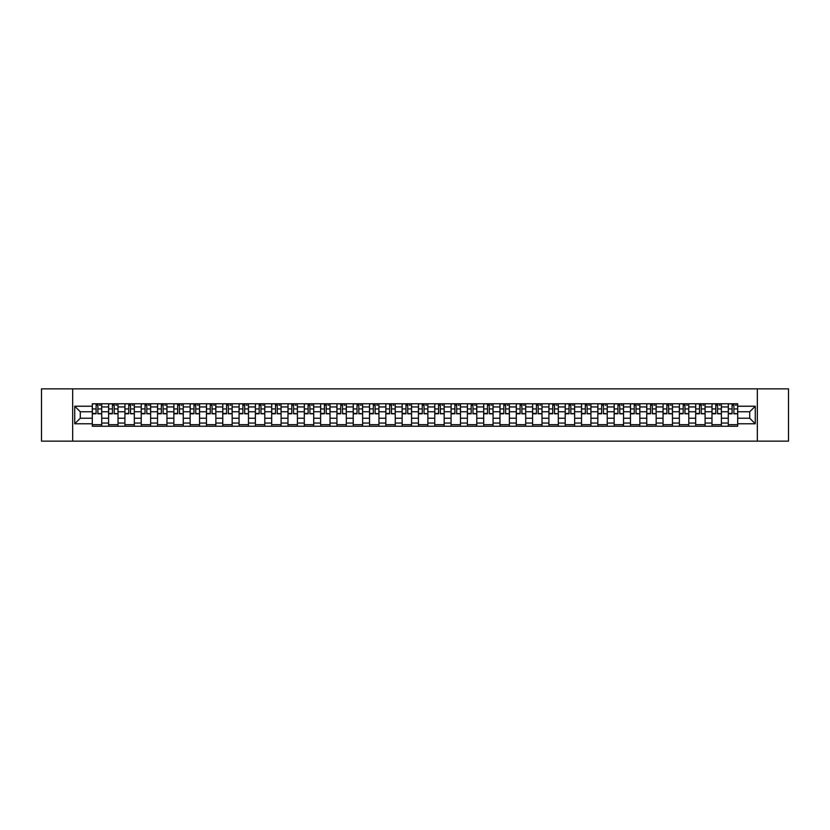 <?xml version="1.0" encoding="UTF-8"?>
<svg xmlns="http://www.w3.org/2000/svg" width="830" height="830" viewBox="0 0 830 830"><rect width="100%" height="100%" fill="white"/><g stroke="black" fill="none" stroke-linecap="round" stroke-linejoin="round"><path stroke-width="1.25" d="M757.344 441.135L788.5 441.135L788.5 388.865L41.5 388.865L41.5 441.135L757.344 441.135L757.344 388.865M108.616 426.236L108.616 406.949L101.717 406.949L101.717 426.236M101.717 406.949L101.717 403.764M108.616 406.949L108.616 403.764M118.016 403.764L118.016 426.236M124.915 426.236L124.915 403.764M134.325 403.764L134.325 426.236M141.225 426.236L141.225 403.764M150.635 403.764L150.635 426.236M157.534 426.236L157.534 403.764M166.944 403.764L166.944 426.236M173.844 426.236L173.844 403.764M183.243 403.764L183.243 426.236M190.143 426.236L190.143 403.764M199.553 403.764L199.553 426.236M206.452 426.236L206.452 403.764M215.862 403.764L215.862 426.236M222.762 426.236L222.762 403.764M232.172 403.764L232.172 426.236M239.071 426.236L239.071 403.764M248.481 403.764L248.481 426.236M255.381 426.236L255.381 403.764M264.78 403.764L264.78 426.236M271.68 426.236L271.68 403.764M281.09 403.764L281.09 426.236M287.989 426.236L287.989 403.764M297.399 403.764L297.399 426.236M304.299 426.236L304.299 403.764M313.709 403.764L313.709 426.236M320.608 426.236L320.608 403.764M330.018 403.764L330.018 426.236M336.918 426.236L336.918 403.764M346.318 403.764L346.318 426.236M353.217 426.236L353.217 403.764M362.627 403.764L362.627 426.236M369.526 426.236L369.526 403.764M378.937 403.764L378.937 426.236M385.836 426.236L385.836 403.764M395.246 403.764L395.246 426.236M402.145 426.236L402.145 403.764M411.556 403.764L411.556 426.236M418.445 426.236L418.445 403.764M427.855 403.764L427.855 426.236M434.754 426.236L434.754 403.764M444.164 403.764L444.164 426.236M451.064 426.236L451.064 403.764M460.474 403.764L460.474 426.236M467.373 426.236L467.373 403.764M476.783 403.764L476.783 426.236M483.683 426.236L483.683 403.764M493.082 403.764L493.082 426.236M499.982 426.236L499.982 403.764M509.392 403.764L509.392 426.236M516.291 426.236L516.291 403.764M525.701 403.764L525.701 426.236M532.601 426.236L532.601 403.764M542.011 403.764L542.011 426.236M548.91 426.236L548.91 403.764M558.32 403.764L558.32 426.236M565.22 426.236L565.22 403.764M574.619 403.764L574.619 426.236M581.519 426.236L581.519 403.764M590.929 403.764L590.929 426.236M597.828 426.236L597.828 403.764M607.238 403.764L607.238 426.236M614.138 426.236L614.138 403.764M623.548 403.764L623.548 426.236M630.447 426.236L630.447 403.764M639.857 403.764L639.857 426.236M646.757 426.236L646.757 403.764M656.157 403.764L656.157 426.236M663.056 426.236L663.056 403.764M672.466 403.764L672.466 426.236M679.365 426.236L679.365 403.764M688.776 403.764L688.776 426.236M695.675 426.236L695.675 403.764M705.085 403.764L705.085 426.236M711.984 426.236L711.984 403.764M721.384 403.764L721.384 426.236M728.284 426.236L728.284 403.764M728.284 418.237L721.384 418.237M711.984 418.237L705.085 418.237M695.675 418.237L688.776 418.237M679.365 418.237L672.466 418.237M663.056 418.237L656.157 418.237M646.757 418.237L639.857 418.237M630.447 418.237L623.548 418.237M614.138 418.237L607.238 418.237M597.828 418.237L590.929 418.237M581.519 418.237L574.619 418.237M565.22 418.237L558.32 418.237M548.91 418.237L542.011 418.237M532.601 418.237L525.701 418.237M516.291 418.237L509.392 418.237M499.982 418.237L493.082 418.237M483.683 418.237L476.783 418.237M467.373 418.237L460.474 418.237M451.064 418.237L444.164 418.237M434.754 418.237L427.855 418.237M418.445 418.237L411.556 418.237M402.145 418.237L395.246 418.237M385.836 418.237L378.937 418.237M369.526 418.237L362.627 418.237M353.217 418.237L346.318 418.237M336.918 418.237L330.018 418.237M320.608 418.237L313.709 418.237M304.299 418.237L297.399 418.237M287.989 418.237L281.09 418.237M271.68 418.237L264.78 418.237M255.381 418.237L248.481 418.237M239.071 418.237L232.172 418.237M222.762 418.237L215.862 418.237M206.452 418.237L199.553 418.237M190.143 418.237L183.243 418.237M173.844 418.237L166.944 418.237M157.534 418.237L150.635 418.237M141.225 418.237L134.325 418.237M124.915 418.237L118.016 418.237M108.616 418.237L101.717 418.237M728.284 411.763L721.384 411.763M711.984 411.763L705.085 411.763M695.675 411.763L688.776 411.763M679.365 411.763L672.466 411.763M663.056 411.763L656.157 411.763M646.757 411.763L639.857 411.763M630.447 411.763L623.548 411.763M614.138 411.763L607.238 411.763M597.828 411.763L590.929 411.763M581.519 411.763L574.619 411.763M565.22 411.763L558.32 411.763M548.91 411.763L542.011 411.763M532.601 411.763L525.701 411.763M516.291 411.763L509.392 411.763M499.982 411.763L493.082 411.763M483.683 411.763L476.783 411.763M467.373 411.763L460.474 411.763M451.064 411.763L444.164 411.763M434.754 411.763L427.855 411.763M418.445 411.763L411.556 411.763M402.145 411.763L395.246 411.763M385.836 411.763L378.937 411.763M369.526 411.763L362.627 411.763M353.217 411.763L346.318 411.763M336.918 411.763L330.018 411.763M320.608 411.763L313.709 411.763M304.299 411.763L297.399 411.763M287.989 411.763L281.09 411.763M271.68 411.763L264.78 411.763M255.381 411.763L248.481 411.763M239.071 411.763L232.172 411.763M222.762 411.763L215.862 411.763M206.452 411.763L199.553 411.763M190.143 411.763L183.243 411.763M173.844 411.763L166.944 411.763M157.534 411.763L150.635 411.763M141.225 411.763L134.325 411.763M124.915 411.763L118.016 411.763M108.616 411.763L101.717 411.763M80.282 418.237L92.306 418.237L92.306 411.763L80.282 411.763L80.282 418.237L74.742 423.777L74.742 406.223L92.306 406.223L92.306 411.763M737.694 411.763L737.694 418.237L749.718 418.237L749.718 411.763L737.694 411.763L737.694 403.764L92.306 403.764L92.306 406.223M737.694 406.223L755.259 406.223L755.259 423.777L737.694 423.777L737.694 418.237M92.306 418.237L92.306 426.236L737.694 426.236L737.694 423.777M92.306 423.777L74.742 423.777M72.656 441.135L72.656 388.865M101.717 424.67L92.306 424.67M96.114 405.331L97.899 405.331M118.016 424.67L108.616 424.67M112.424 405.331L114.208 405.331M134.325 424.67L124.915 424.67M128.733 405.331L130.507 405.331M150.635 424.67L141.225 424.67M145.043 405.331L146.817 405.331M166.944 424.67L157.534 424.67M161.352 405.331L163.126 405.331M183.243 424.67L173.844 424.67M177.651 405.331L179.436 405.331M199.553 424.67L190.143 424.67M193.961 405.331L195.735 405.331M215.862 424.67L206.452 424.67M210.27 405.331L212.044 405.331M232.172 424.67L222.762 424.67M226.58 405.331L228.354 405.331M248.481 424.67L239.071 424.67M242.889 405.331L244.663 405.331M264.78 424.67L255.381 424.67M259.188 405.331L260.973 405.331M281.09 424.67L271.68 424.67M275.498 405.331L277.272 405.331M297.399 424.67L287.989 424.67M291.807 405.331L293.581 405.331M313.709 424.67L304.299 424.67M308.117 405.331L309.891 405.331M330.018 424.67L320.608 424.67M324.426 405.331L326.2 405.331M346.318 424.67L336.918 424.67M340.725 405.331L342.51 405.331M362.627 424.67L353.217 424.67M357.035 405.331L358.809 405.331M378.937 424.67L369.526 424.67M373.344 405.331L375.119 405.331M395.246 424.67L385.836 424.67M389.654 405.331L391.428 405.331M411.556 424.67L402.145 424.67M405.953 405.331L407.738 405.331M427.855 424.67L418.445 424.67M422.263 405.331L424.047 405.331M444.164 424.67L434.754 424.67M438.572 405.331L440.346 405.331M460.474 424.67L451.064 424.67M454.882 405.331L456.656 405.331M476.783 424.67L467.373 424.67M471.191 405.331L472.965 405.331M493.082 424.67L483.683 424.67M487.49 405.331L489.275 405.331M509.392 424.67L499.982 424.67M503.8 405.331L505.574 405.331M525.701 424.67L516.291 424.67M520.109 405.331L521.883 405.331M542.011 424.67L532.601 424.67M536.419 405.331L538.193 405.331M558.32 424.67L548.91 424.67M552.728 405.331L554.502 405.331M574.619 424.67L565.22 424.67M569.027 405.331L570.812 405.331M590.929 424.67L581.519 424.67M585.337 405.331L587.111 405.331M607.238 424.67L597.828 424.67M601.646 405.331L603.42 405.331M623.548 424.67L614.138 424.67M617.956 405.331L619.73 405.331M639.857 424.67L630.447 424.67M634.265 405.331L636.039 405.331M656.157 424.67L646.757 424.67M650.564 405.331L652.349 405.331M672.466 424.67L663.056 424.67M666.874 405.331L668.648 405.331M688.776 424.67L679.365 424.67M683.183 405.331L684.958 405.331M705.085 424.67L695.675 424.67M699.493 405.331L701.267 405.331M721.384 424.67L711.984 424.67M715.792 405.331L717.577 405.331M737.694 424.67L728.284 424.67M732.102 405.331L733.886 405.331M74.742 406.223L80.282 411.763M749.718 418.237L755.259 423.777M749.718 411.763L755.259 406.223M97.899 413.433L101.654 413.797L97.899 413.797L97.899 403.868L101.654 403.868L99.569 403.868M101.654 413.433L101.654 403.868M96.114 405.227L97.899 405.227M99.569 405.227L100.306 405.227M99.413 403.868L92.358 403.868L92.358 413.797L96.114 413.797L96.114 403.868L94.599 403.868M114.208 413.433L117.964 413.797L114.208 413.797L114.208 403.868L117.964 403.868L115.878 403.868M117.964 413.433L117.964 403.868M112.424 405.227L114.208 405.227M115.878 405.227L116.605 405.227M115.723 403.868L108.668 403.868L108.668 413.797L112.424 413.797L112.424 403.868L110.909 403.868M130.507 413.433L134.273 413.797L130.507 413.797L130.507 403.868L134.273 403.868L132.188 403.868M134.273 413.433L134.273 403.868M128.733 405.227L130.507 405.227M132.188 405.227L132.914 405.227M132.022 403.868L124.967 403.868L124.967 413.797L128.733 413.797L128.733 403.868L127.218 403.868M146.817 413.433L150.583 413.797L146.817 413.797L146.817 403.868L150.583 403.868L148.487 403.868M150.583 413.433L150.583 403.868M145.043 405.227L146.817 405.227M148.487 405.227L149.224 405.227M148.331 403.868L141.276 403.868L141.276 413.797L145.043 413.797L145.043 403.868L143.528 403.868M163.126 413.433L166.892 413.797L163.126 413.797L163.126 403.868L166.892 403.868L164.797 403.868M166.892 413.433L166.892 403.868M161.352 405.227L163.126 405.227M164.797 405.227L165.533 405.227M164.641 403.868L157.586 403.868L157.586 413.797L161.352 413.797L161.352 403.868L159.837 403.868M179.436 413.433L183.191 413.797L179.436 413.797L179.436 403.868L183.191 403.868L181.106 403.868M183.191 413.433L183.191 403.868M177.651 405.227L179.436 405.227M181.106 405.227L181.832 405.227M180.95 403.868L173.895 403.868L173.895 413.797L177.651 413.797L177.651 403.868L176.136 403.868M195.735 413.433L199.501 413.797L195.735 413.797L195.735 403.868L199.501 403.868L197.416 403.868M199.501 413.433L199.501 403.868M193.961 405.227L195.735 405.227M197.416 405.227L198.142 405.227M197.26 403.868L190.195 403.868L190.195 413.797L193.961 413.797L193.961 403.868L192.446 403.868M212.044 413.433L215.81 413.797L212.044 413.797L212.044 403.868L215.81 403.868L213.715 403.868M215.81 413.433L215.81 403.868M210.27 405.227L212.044 405.227M213.715 405.227L214.451 405.227M213.559 403.868L206.504 403.868L206.504 413.797L210.27 413.797L210.27 403.868L208.755 403.868M228.354 413.433L232.12 413.797L228.354 413.797L228.354 403.868L232.12 403.868L230.024 403.868M232.12 413.433L232.12 403.868M226.58 405.227L228.354 405.227M230.024 405.227L230.761 405.227M229.869 403.868L222.814 403.868L222.814 413.797L226.58 413.797L226.58 403.868L225.065 403.868M244.663 413.433L248.429 413.797L244.663 413.797L244.663 403.868L248.429 403.868L246.334 403.868M248.429 413.433L248.429 403.868M242.889 405.227L244.663 405.227M246.334 405.227L247.07 405.227M246.178 403.868L239.123 403.868L239.123 413.797L242.889 413.797L242.889 403.868L241.364 403.868M260.973 413.433L264.728 413.797L260.973 413.797L260.973 403.868L264.728 403.868L262.643 403.868M264.728 413.433L264.728 403.868M259.188 405.227L260.973 405.227M262.643 405.227L263.369 405.227M262.488 403.868L255.433 403.868L255.433 413.797L259.188 413.797L259.188 403.868L257.674 403.868M277.272 413.433L281.038 413.797L277.272 413.797L277.272 403.868L281.038 403.868L278.953 403.868M281.038 413.433L281.038 403.868M275.498 405.227L277.272 405.227M278.953 405.227L279.679 405.227M278.797 403.868L271.732 403.868L271.732 413.797L275.498 413.797L275.498 403.868L273.983 403.868M293.581 413.433L297.348 413.797L293.581 413.797L293.581 403.868L297.348 403.868L295.252 403.868M297.348 413.433L297.348 403.868M291.807 405.227L293.581 405.227M295.252 405.227L295.988 405.227M295.096 403.868L288.041 403.868L288.041 413.797L291.807 413.797L291.807 403.868L290.293 403.868M309.891 413.433L313.657 413.797L309.891 413.797L309.891 403.868L313.657 403.868L311.561 403.868M313.657 413.433L313.657 403.868M308.117 405.227L309.891 405.227M311.561 405.227L312.298 405.227M311.406 403.868L304.351 403.868L304.351 413.797L308.117 413.797L308.117 403.868L306.602 403.868M326.2 413.433L329.967 413.797L326.2 413.797L326.2 403.868L329.967 403.868L327.871 403.868M329.967 413.433L329.967 403.868M324.426 405.227L326.2 405.227M327.871 405.227L328.607 405.227M327.715 403.868L320.66 403.868L320.66 413.797L324.426 413.797L324.426 403.868L322.901 403.868M342.51 413.433L346.266 413.797L342.51 413.797L342.51 403.868L346.266 403.868L344.18 403.868M346.266 413.433L346.266 403.868M340.725 405.227L342.51 405.227M344.18 405.227L344.907 405.227M344.025 403.868L336.97 403.868L336.97 413.797L340.725 413.797L340.725 403.868L339.211 403.868M358.809 413.433L362.575 413.797L358.809 413.797L358.809 403.868L362.575 403.868L360.49 403.868M362.575 413.433L362.575 403.868M357.035 405.227L358.809 405.227M360.49 405.227L361.216 405.227M360.324 403.868L353.269 403.868L353.269 413.797L357.035 413.797L357.035 403.868L355.52 403.868M375.119 413.433L378.885 413.797L375.119 413.797L375.119 403.868L378.885 403.868L376.789 403.868M378.885 413.433L378.885 403.868M373.344 405.227L375.119 405.227M376.789 405.227L377.526 405.227M376.633 403.868L369.578 403.868L369.578 413.797L373.344 413.797L373.344 403.868L371.83 403.868M391.428 413.433L395.194 413.797L391.428 413.797L391.428 403.868L395.194 403.868L393.098 403.868M395.194 413.433L395.194 403.868M389.654 405.227L391.428 405.227M393.098 405.227L393.835 405.227M392.943 403.868L385.888 403.868L385.888 413.797L389.654 413.797L389.654 403.868L388.139 403.868M407.738 413.433L411.493 413.797L407.738 413.797L407.738 403.868L411.493 403.868L409.408 403.868M411.493 413.433L411.493 403.868M405.953 405.227L407.738 405.227M409.408 405.227L410.134 405.227M409.252 403.868L402.197 403.868L402.197 413.797L405.953 413.797L405.953 403.868L404.438 403.868M424.047 413.433L427.803 413.797L424.047 413.797L424.047 403.868L427.803 403.868L425.717 403.868M427.803 413.433L427.803 403.868M422.263 405.227L424.047 405.227M425.717 405.227L426.444 405.227M425.562 403.868L418.507 403.868L418.507 413.797L422.263 413.797L422.263 403.868L420.748 403.868M440.346 413.433L444.112 413.797L440.346 413.797L440.346 403.868L444.112 403.868L442.027 403.868M444.112 413.433L444.112 403.868M438.572 405.227L440.346 405.227M442.027 405.227L442.753 405.227M441.861 403.868L434.806 403.868L434.806 413.797L438.572 413.797L438.572 403.868L437.057 403.868M456.656 413.433L460.422 413.797L456.656 413.797L456.656 403.868L460.422 403.868L458.326 403.868M460.422 413.433L460.422 403.868M454.882 405.227L456.656 405.227M458.326 405.227L459.063 405.227M458.17 403.868L451.115 403.868L451.115 413.797L454.882 413.797L454.882 403.868L453.367 403.868M472.965 413.433L476.731 413.797L472.965 413.797L472.965 403.868L476.731 403.868L474.636 403.868M476.731 413.433L476.731 403.868M471.191 405.227L472.965 405.227M474.636 405.227L475.372 405.227M474.48 403.868L467.425 403.868L467.425 413.797L471.191 413.797L471.191 403.868L469.676 403.868M489.275 413.433L493.03 413.797L489.275 413.797L489.275 403.868L493.03 403.868L490.945 403.868M493.03 413.433L493.03 403.868M487.49 405.227L489.275 405.227M490.945 405.227L491.671 405.227M490.789 403.868L483.734 403.868L483.734 413.797L487.49 413.797L487.49 403.868L485.975 403.868M505.574 413.433L509.34 413.797L505.574 413.797L505.574 403.868L509.34 403.868L507.255 403.868M509.34 413.433L509.34 403.868M503.8 405.227L505.574 405.227M507.255 405.227L507.981 405.227M507.099 403.868L500.034 403.868L500.034 413.797L503.8 413.797L503.8 403.868L502.285 403.868M521.883 413.433L525.649 413.797L521.883 413.797L521.883 403.868L525.649 403.868L523.554 403.868M525.649 413.433L525.649 403.868M520.109 405.227L521.883 405.227M523.554 405.227L524.29 405.227M523.398 403.868L516.343 403.868L516.343 413.797L520.109 413.797L520.109 403.868L518.594 403.868M538.193 413.433L541.959 413.797L538.193 413.797L538.193 403.868L541.959 403.868L539.863 403.868M541.959 413.433L541.959 403.868M536.419 405.227L538.193 405.227M539.863 405.227L540.6 405.227M539.708 403.868L532.653 403.868L532.653 413.797L536.419 413.797L536.419 403.868L534.904 403.868M554.502 413.433L558.268 413.797L554.502 413.797L554.502 403.868L558.268 403.868L556.173 403.868M558.268 413.433L558.268 403.868M552.728 405.227L554.502 405.227M556.173 405.227L556.909 405.227M556.017 403.868L548.962 403.868L548.962 413.797L552.728 413.797L552.728 403.868L551.203 403.868M570.812 413.433L574.567 413.797L570.812 413.797L570.812 403.868L574.567 403.868L572.482 403.868M574.567 413.433L574.567 403.868M569.027 405.227L570.812 405.227M572.482 405.227L573.208 405.227M572.327 403.868L565.272 403.868L565.272 413.797L569.027 413.797L569.027 403.868L567.513 403.868M587.111 413.433L590.877 413.797L587.111 413.797L587.111 403.868L590.877 403.868L588.792 403.868M590.877 413.433L590.877 403.868M585.337 405.227L587.111 405.227M588.792 405.227L589.518 405.227M588.636 403.868L581.571 403.868L581.571 413.797L585.337 413.797L585.337 403.868L583.822 403.868M603.42 413.433L607.187 413.797L603.42 413.797L603.42 403.868L607.187 403.868L605.091 403.868M607.187 413.433L607.187 403.868M601.646 405.227L603.42 405.227M605.091 405.227L605.827 405.227M604.935 403.868L597.88 403.868L597.88 413.797L601.646 413.797L601.646 403.868L600.132 403.868M619.73 413.433L623.496 413.797L619.73 413.797L619.73 403.868L623.496 403.868L621.4 403.868M623.496 413.433L623.496 403.868M617.956 405.227L619.73 405.227M621.4 405.227L622.137 405.227M621.245 403.868L614.19 403.868L614.19 413.797L617.956 413.797L617.956 403.868L616.441 403.868M636.039 413.433L639.806 413.797L636.039 413.797L636.039 403.868L639.806 403.868L637.71 403.868M639.806 413.433L639.806 403.868M634.265 405.227L636.039 405.227M637.71 405.227L638.446 405.227M637.554 403.868L630.499 403.868L630.499 413.797L634.265 413.797L634.265 403.868L632.74 403.868M652.349 413.433L656.105 413.797L652.349 413.797L652.349 403.868L656.105 403.868L654.019 403.868M656.105 413.433L656.105 403.868M650.564 405.227L652.349 405.227M654.019 405.227L654.746 405.227M653.864 403.868L646.809 403.868L646.809 413.797L650.564 413.797L650.564 403.868L649.05 403.868M668.648 413.433L672.414 413.797L668.648 413.797L668.648 403.868L672.414 403.868L670.329 403.868M672.414 413.433L672.414 403.868M666.874 405.227L668.648 405.227M670.329 405.227L671.055 405.227M670.163 403.868L663.108 403.868L663.108 413.797L666.874 413.797L666.874 403.868L665.359 403.868M684.958 413.433L688.724 413.797L684.958 413.797L684.958 403.868L688.724 403.868L686.628 403.868M688.724 413.433L688.724 403.868M683.183 405.227L684.958 405.227M686.628 405.227L687.365 405.227M686.472 403.868L679.417 403.868L679.417 413.797L683.183 413.797L683.183 403.868L681.669 403.868M701.267 413.433L705.033 413.797L701.267 413.797L701.267 403.868L705.033 403.868L702.937 403.868M705.033 413.433L705.033 403.868M699.493 405.227L701.267 405.227M702.937 405.227L703.674 405.227M702.782 403.868L695.727 403.868L695.727 413.797L699.493 413.797L699.493 403.868L697.978 403.868M717.577 413.433L721.332 413.797L717.577 413.797L717.577 403.868L721.332 403.868L719.247 403.868M721.332 413.433L721.332 403.868M715.792 405.227L717.577 405.227M719.247 405.227L719.973 405.227M719.091 403.868L712.036 403.868L712.036 413.797L715.792 413.797L715.792 403.868L714.277 403.868M733.886 413.433L737.642 413.797L733.886 413.797L733.886 403.868L737.642 403.868L735.556 403.868M737.642 413.433L737.642 403.868M732.102 405.227L733.886 405.227M735.556 405.227L736.283 405.227M735.401 403.868L728.346 403.868L728.346 413.797L732.102 413.797L732.102 403.868L730.587 403.868M711.984 406.949L705.085 406.949M695.675 406.949L688.776 406.949M679.365 406.949L672.466 406.949M663.056 406.949L656.157 406.949M646.757 406.949L639.857 406.949M630.447 406.949L623.548 406.949M614.138 406.949L607.238 406.949M597.828 406.949L590.929 406.949M581.519 406.949L574.619 406.949M565.22 406.949L558.32 406.949M548.91 406.949L542.011 406.949M532.601 406.949L525.701 406.949M516.291 406.949L509.392 406.949M499.982 406.949L493.082 406.949M483.683 406.949L476.783 406.949M467.373 406.949L460.474 406.949M451.064 406.949L444.164 406.949M434.754 406.949L427.855 406.949M418.445 406.949L411.556 406.949M402.145 406.949L395.246 406.949M385.836 406.949L378.937 406.949M369.526 406.949L362.627 406.949M353.217 406.949L346.318 406.949M336.918 406.949L330.018 406.949M320.608 406.949L313.709 406.949M304.299 406.949L297.399 406.949M287.989 406.949L281.09 406.949M271.68 406.949L264.78 406.949M255.381 406.949L248.481 406.949M239.071 406.949L232.172 406.949M222.762 406.949L215.862 406.949M206.452 406.949L199.553 406.949M190.143 406.949L183.243 406.949M173.844 406.949L166.944 406.949M157.534 406.949L150.635 406.949M141.225 406.949L134.325 406.949M124.915 406.949L118.016 406.949M728.284 406.949L721.384 406.949M711.984 423.051L705.085 423.051M695.675 423.051L688.776 423.051M679.365 423.051L672.466 423.051M663.056 423.051L656.157 423.051M646.757 423.051L639.857 423.051M630.447 423.051L623.548 423.051M614.138 423.051L607.238 423.051M597.828 423.051L590.929 423.051M581.519 423.051L574.619 423.051M565.22 423.051L558.32 423.051M548.91 423.051L542.011 423.051M532.601 423.051L525.701 423.051M516.291 423.051L509.392 423.051M499.982 423.051L493.082 423.051M483.683 423.051L476.783 423.051M467.373 423.051L460.474 423.051M451.064 423.051L444.164 423.051M434.754 423.051L427.855 423.051M418.445 423.051L411.556 423.051M402.145 423.051L395.246 423.051M385.836 423.051L378.937 423.051M369.526 423.051L362.627 423.051M353.217 423.051L346.318 423.051M336.918 423.051L330.018 423.051M320.608 423.051L313.709 423.051M304.299 423.051L297.399 423.051M287.989 423.051L281.09 423.051M271.68 423.051L264.78 423.051M255.381 423.051L248.481 423.051M239.071 423.051L232.172 423.051M222.762 423.051L215.862 423.051M206.452 423.051L199.553 423.051M190.143 423.051L183.243 423.051M173.844 423.051L166.944 423.051M157.534 423.051L150.635 423.051M141.225 423.051L134.325 423.051M124.915 423.051L118.016 423.051M108.616 423.051L101.717 423.051M728.284 423.051L721.384 423.051M97.899 408.941L101.654 408.941M92.358 413.433L96.114 413.433M92.358 408.941L96.114 408.941M114.208 408.941L117.964 408.941M108.668 413.433L112.424 413.433M108.668 408.941L112.424 408.941M130.507 408.941L134.273 408.941M124.967 413.433L128.733 413.433M124.967 408.941L128.733 408.941M146.817 408.941L150.583 408.941M141.276 413.433L145.043 413.433M141.276 408.941L145.043 408.941M163.126 408.941L166.892 408.941M157.586 413.433L161.352 413.433M157.586 408.941L161.352 408.941M179.436 408.941L183.191 408.941M173.895 413.433L177.651 413.433M173.895 408.941L177.651 408.941M195.735 408.941L199.501 408.941M190.195 413.433L193.961 413.433M190.195 408.941L193.961 408.941M212.044 408.941L215.81 408.941M206.504 413.433L210.27 413.433M206.504 408.941L210.27 408.941M228.354 408.941L232.12 408.941M222.814 413.433L226.58 413.433M222.814 408.941L226.58 408.941M244.663 408.941L248.429 408.941M239.123 413.433L242.889 413.433M239.123 408.941L242.889 408.941M260.973 408.941L264.728 408.941M255.433 413.433L259.188 413.433M255.433 408.941L259.188 408.941M277.272 408.941L281.038 408.941M271.732 413.433L275.498 413.433M271.732 408.941L275.498 408.941M293.581 408.941L297.348 408.941M288.041 413.433L291.807 413.433M288.041 408.941L291.807 408.941M309.891 408.941L313.657 408.941M304.351 413.433L308.117 413.433M304.351 408.941L308.117 408.941M326.2 408.941L329.967 408.941M320.66 413.433L324.426 413.433M320.66 408.941L324.426 408.941M342.51 408.941L346.266 408.941M336.97 413.433L340.725 413.433M336.97 408.941L340.725 408.941M358.809 408.941L362.575 408.941M353.269 413.433L357.035 413.433M353.269 408.941L357.035 408.941M375.119 408.941L378.885 408.941M369.578 413.433L373.344 413.433M369.578 408.941L373.344 408.941M391.428 408.941L395.194 408.941M385.888 413.433L389.654 413.433M385.888 408.941L389.654 408.941M407.738 408.941L411.493 408.941M402.197 413.433L405.953 413.433M402.197 408.941L405.953 408.941M424.047 408.941L427.803 408.941M418.507 413.433L422.263 413.433M418.507 408.941L422.263 408.941M440.346 408.941L444.112 408.941M434.806 413.433L438.572 413.433M434.806 408.941L438.572 408.941M456.656 408.941L460.422 408.941M451.115 413.433L454.882 413.433M451.115 408.941L454.882 408.941M472.965 408.941L476.731 408.941M467.425 413.433L471.191 413.433M467.425 408.941L471.191 408.941M489.275 408.941L493.03 408.941M483.734 413.433L487.49 413.433M483.734 408.941L487.49 408.941M505.574 408.941L509.34 408.941M500.034 413.433L503.8 413.433M500.034 408.941L503.8 408.941M521.883 408.941L525.649 408.941M516.343 413.433L520.109 413.433M516.343 408.941L520.109 408.941M538.193 408.941L541.959 408.941M532.653 413.433L536.419 413.433M532.653 408.941L536.419 408.941M554.502 408.941L558.268 408.941M548.962 413.433L552.728 413.433M548.962 408.941L552.728 408.941M570.812 408.941L574.567 408.941M565.272 413.433L569.027 413.433M565.272 408.941L569.027 408.941M587.111 408.941L590.877 408.941M581.571 413.433L585.337 413.433M581.571 408.941L585.337 408.941M603.42 408.941L607.187 408.941M597.88 413.433L601.646 413.433M597.88 408.941L601.646 408.941M619.73 408.941L623.496 408.941M614.19 413.433L617.956 413.433M614.19 408.941L617.956 408.941M636.039 408.941L639.806 408.941M630.499 413.433L634.265 413.433M630.499 408.941L634.265 408.941M652.349 408.941L656.105 408.941M646.809 413.433L650.564 413.433M646.809 408.941L650.564 408.941M668.648 408.941L672.414 408.941M663.108 413.433L666.874 413.433M663.108 408.941L666.874 408.941M684.958 408.941L688.724 408.941M679.417 413.433L683.183 413.433M679.417 408.941L683.183 408.941M701.267 408.941L705.033 408.941M695.727 413.433L699.493 413.433M695.727 408.941L699.493 408.941M717.577 408.941L721.332 408.941M712.036 413.433L715.792 413.433M712.036 408.941L715.792 408.941M733.886 408.941L737.642 408.941M728.346 413.433L732.102 413.433M728.346 408.941L732.102 408.941"/></g></svg>
